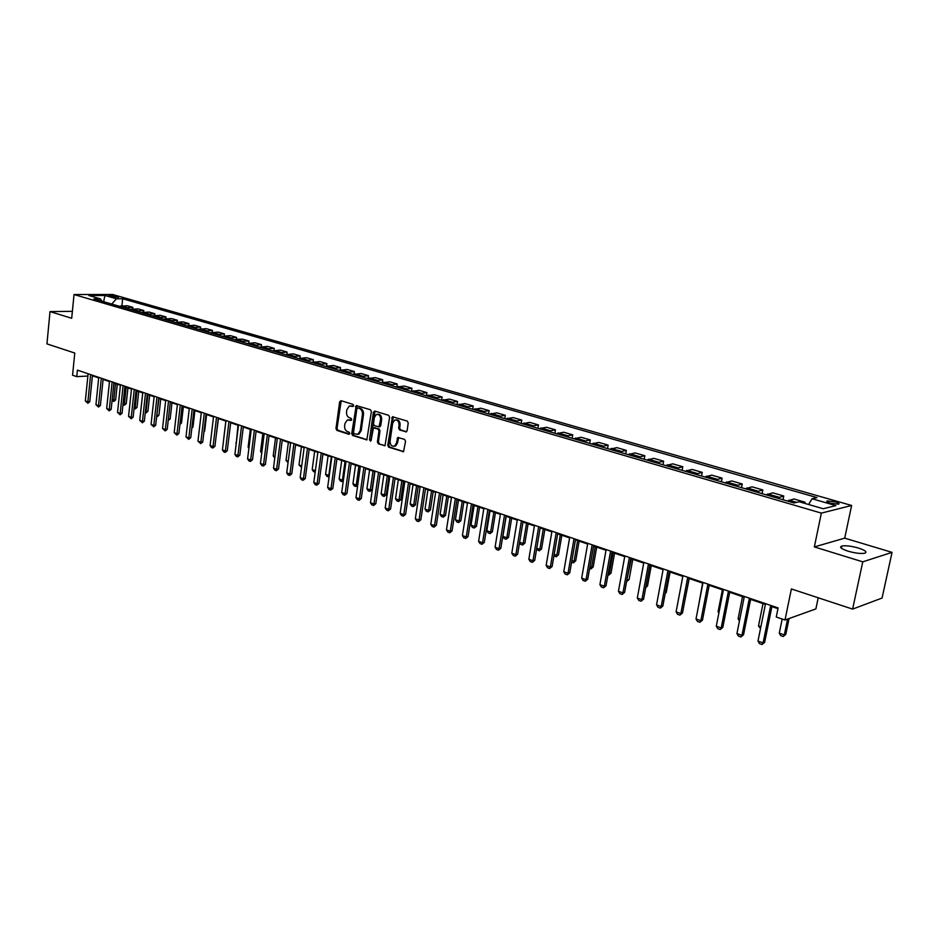 <?xml version="1.0" encoding="UTF-8"?>
<svg xmlns="http://www.w3.org/2000/svg" width="939" height="939" viewBox="0 0 939 939"><rect width="100%" height="100%" fill="white"/><g stroke="black" fill="none" stroke-linecap="round" stroke-linejoin="round"><path stroke-width="1.41" d="M353.663 405.671L353.017 404.38L340.974 400.671L339.648 401.822L335.986 428.548L336.901 430.391L348.862 434.276L349.801 433.489L349.155 432.186L347.594 431.682C345.446 430.696 344.46 428.712 344.636 425.766L344.953 423.524L347.289 419.991L351.221 420.39L351.726 419.616L351.08 418.313L349.519 417.82C347.36 416.834 346.374 414.862 346.55 411.904L346.855 409.662L349.285 406.059L353.134 406.47L353.663 405.671M858.399 548.036C851.286 546.052 845.769 545.371 841.849 546.017C839.067 547.132 841.144 548.846 848.07 551.181C855.194 553.177 860.734 553.869 864.702 553.235C867.507 552.097 865.406 550.36 858.399 548.036M72.186 313.438L72.115 314.096M835.464 501.919L827.282 500.921C825.991 501.391 827.001 502.142 830.299 503.175L838.504 504.184C839.795 503.715 838.785 502.952 835.464 501.919M405.671 431.917L407.103 430.755L408.242 422.984L407.256 421.071L392.443 416.763L387.748 445.297L388.711 447.199L403.524 451.682L405.554 441.271L404.58 439.358L397.796 437.492L396.434 443.196L394.615 446.084C391.704 446.682 390.19 445.039 390.072 441.154L392.69 423.09L394.638 420.109C397.514 419.627 398.993 421.282 399.075 425.085L398.629 428.102L399.603 430.015L406.446 431.834M72.385 311.337L50.013 311.595L46.95 343.885L74.768 353.041L72.573 375.201L76.763 376.633L77.409 370.119L778.114 607.932L776.26 617.005L785.004 620.01L815.874 608.906L818.209 597.779M862.777 561.839L892.05 552.367L844.713 538.153L814.348 546.921L862.777 561.839L852.612 609.106L791.377 588.953L785.004 620.01M814.348 546.921L821.355 513.117L74.028 294.541L112.633 294.494L851.626 505.475L821.355 513.117M50.013 311.595L71.704 318.274L74.028 294.541M371.375 411.611L370.424 409.733L356.221 405.566L351.714 433.642L352.641 435.496L366.832 439.839L371.375 411.611M374.79 411.082L388.664 415.343L389.626 417.233L385.002 445.708L378.358 443.842L377.408 441.952L378.98 430.919L378.03 429.029L373.464 427.832L371.116 440.391L370.635 441.142L369.497 439.863L373.405 412.233L374.79 411.082M892.05 552.367L882.061 598.049L852.612 609.106M109.452 296.172L118.514 297.311L115.814 296.161L108.642 295.574L109.452 296.172M102.022 301.219L100.367 298.837L93.97 298.872L794.007 502.964L799.171 501.755L823.198 508.738L835.863 505.605L812.047 498.75L817.012 497.6L122.657 298.755L116.436 298.778L111.753 304.048M100.367 298.837L88.865 295.503L104.933 295.48L116.436 298.778M844.713 538.153L851.626 505.475M92.409 375.823L98.689 377.901M103.09 379.403L109.476 381.574M113.912 383.077L120.415 385.283M124.875 386.809L131.495 389.051M136.002 390.577L142.728 392.866M147.27 394.403L154.125 396.739M158.691 398.289L165.675 400.66M170.276 402.221L177.377 404.639M182.025 406.211L189.255 408.676M193.927 410.261L201.298 412.761M206.005 414.369L213.505 416.916M218.259 418.524L225.9 421.118M230.689 422.75L238.459 425.39M243.295 427.034L251.218 429.722M256.077 431.377L264.152 434.123M269.059 435.79L277.275 438.583M282.228 440.262L290.609 443.102M295.597 444.804L304.13 447.703M309.154 449.405L317.852 452.363M322.934 454.089L331.796 457.093M336.913 458.842L345.939 461.906M351.104 463.666L360.318 466.789M365.517 468.561L374.907 471.742M380.154 473.526L389.732 476.777M395.026 478.585L404.791 481.895M410.132 483.714L420.085 487.095M425.484 488.926L435.626 492.376M441.072 494.231L451.424 497.74M456.917 499.607L467.481 503.198M473.021 505.076L483.796 508.738M489.395 510.64L500.381 514.372M506.039 516.297L517.248 520.112M522.953 522.049L534.408 525.934M540.16 527.894L551.85 531.861M557.66 533.833L569.597 537.894M575.466 539.89L587.65 544.021M593.577 546.04L606.019 550.266M612.005 552.296L624.705 556.616M630.762 558.67L643.731 563.083M649.847 565.149L663.098 569.656M669.272 571.757L682.817 576.358M689.05 578.471L702.9 583.178M709.203 585.314L723.347 590.126M729.72 592.286L744.169 597.204M750.613 599.387L765.391 604.411M771.905 606.617L777.962 608.683M76.763 376.633L87.867 376.058M121.917 305.774L122.657 298.755M132.692 308.931L132.857 307.358L127.235 305.738L119.288 306.255M143.597 312.135L143.773 310.527L138.08 308.872L130.134 309.412M154.665 315.375L154.841 313.732L149.066 312.065L141.132 312.617M165.863 318.65L166.05 316.983L160.205 315.293L152.271 315.868M177.225 321.983L177.412 320.281L171.485 318.556L163.562 319.154M188.739 325.363L188.939 323.615L182.929 321.877L175.006 322.488M200.406 328.779L200.617 327.007L194.526 325.234L186.603 325.88M212.237 332.253L212.46 330.434L206.275 328.638L198.364 329.307M224.233 335.775L224.456 333.908L218.2 332.101L210.289 332.782M248.741 342.97L248.976 341.021L242.532 339.155L236.37 339.343L236.628 337.441L230.278 335.599L222.379 336.303M261.253 346.644L261.5 344.648L254.962 342.758L247.086 343.51M273.942 350.388L274.2 348.322L267.568 346.409L259.704 347.184M286.806 354.179L287.076 352.066L280.362 350.118L272.498 350.916M299.858 358.041L300.151 355.846L293.332 353.874L285.491 354.707M313.11 361.961L313.415 359.696L306.49 357.689L298.661 358.545M326.549 365.952L326.866 363.593L319.847 361.562L312.03 362.442M340.188 370.001L340.517 367.548L333.392 365.482L325.61 366.398M354.026 374.133L354.379 371.562L347.148 369.473L339.378 370.412M368.076 378.335L368.452 375.647L361.104 373.511L353.357 374.497M382.326 382.607L382.736 379.779L375.283 377.619L367.548 378.628M396.81 386.962L397.232 383.981L389.662 381.797L381.962 382.83M411.493 391.399L411.963 388.253L404.275 386.023L396.598 387.103M426.435 395.8L426.916 392.584L419.111 390.331L411.458 391.434M441.612 400.225L442.105 396.986L434.17 394.697L426.552 395.835M457.023 404.721L457.528 401.458L449.476 399.122L441.882 400.296M472.693 409.287L473.197 406L465.016 403.629L457.457 404.838M488.597 413.923L489.125 410.613L480.815 408.207L473.291 409.463M504.771 418.641L505.299 415.308L496.86 412.855L489.372 414.146M521.204 423.43L521.755 420.073L513.163 417.585L505.722 418.911M537.906 428.301L538.47 424.921L529.737 422.386L522.33 423.759M554.89 433.243L555.454 429.839L546.592 427.268L539.221 428.677M572.144 438.278L572.731 434.851L563.717 432.233L556.393 433.689M589.704 443.396L590.302 439.945L581.124 437.281L573.858 438.783M607.556 448.607L608.167 445.121L598.836 442.41L591.617 443.959M625.714 453.901L626.336 450.38L616.853 447.633L609.693 449.229M644.189 459.277L644.823 455.744L635.175 452.95L628.062 454.582M662.981 464.758L663.627 461.19L653.814 458.349L646.771 460.04M682.101 470.333L682.77 466.742L672.782 463.843L665.798 465.58M701.562 476.014L702.255 472.387L692.078 469.441L685.165 471.225M721.375 481.789L722.079 478.127L711.727 475.134L704.884 476.977M741.54 487.67L742.256 483.984L731.716 480.932L724.955 482.834M762.081 493.656L762.82 489.935L752.08 486.825L745.39 488.785M782.985 499.748L783.748 496.003L772.809 492.834L766.201 494.853M804.817 503.398L805.063 502.189L793.924 498.961L787.41 501.039M132.857 307.358L124.91 307.886M143.773 310.527L135.838 311.079M154.841 313.732L146.907 314.295M166.05 316.983L158.116 317.57M177.412 320.281L169.49 320.88M188.939 323.615L181.016 324.248M200.617 327.007L192.695 327.652M212.46 330.434L204.549 331.103M224.456 333.908L216.557 334.613M236.628 337.441L228.74 338.157M248.976 341.021L242.814 341.221L236.37 339.343L234.644 339.883M242.814 341.221L241.088 341.761M261.5 344.648L253.624 345.411M274.2 348.322L266.336 349.12M287.076 352.066L279.235 352.876M300.151 355.846L292.311 356.691M313.415 359.696L305.598 360.564M326.866 363.593L319.06 364.496M340.517 367.548L332.735 368.487M354.379 371.562L346.62 372.525M368.452 375.647L360.705 376.633M382.736 379.779L375.013 380.811M397.232 383.981L389.544 385.037M411.963 388.253L404.298 389.345M426.916 392.584L419.275 393.711M442.105 396.986L434.487 398.148M457.528 401.458L449.945 402.655M473.197 406L465.662 407.233M489.125 410.613L481.613 411.881M505.299 415.308L497.834 416.611M521.755 420.073L514.326 421.423M538.47 424.921L531.075 426.306M555.454 429.839L548.118 431.271M572.731 434.851L565.442 436.33M590.302 439.945L583.06 441.459M608.167 445.121L600.972 446.682M626.336 450.38L619.2 451.999M644.823 455.744L637.745 457.41M663.627 461.19L656.619 462.904M682.77 466.742L675.822 468.502M702.255 472.387L695.376 474.207M722.079 478.127L715.272 480.005M742.256 483.984L735.53 485.909M762.82 489.935L756.165 491.93M783.748 496.003L777.187 498.057M805.063 502.189L802.622 502.764M808.62 504.501L812.047 498.75M103.654 301.689L104.933 295.48M353.393 406.282L350.599 405.883M348.627 419.792L351.479 420.191M341.209 400.742L337.031 428.454L337.946 430.285L349.566 434.053M357.02 405.613L352.747 433.536L353.674 435.391L367.032 439.722M357.782 408.042L356.832 408.852L353.534 432.515L354.191 433.818L357.912 434.229L360.177 430.743L362.442 414.51C362.63 411.517 361.632 409.533 359.437 408.559L358.346 407.996M357.536 434.37L358.944 434.123L361.21 430.637L360.177 430.743M358.815 407.949L360.482 408.465C362.665 409.439 363.663 411.435 363.487 414.416L361.21 430.637M385.178 445.591L378.358 443.842M374.051 427.773L379.063 428.923L380.013 430.801L378.44 441.835L379.391 443.724M374.978 411.141L370.917 440.907M380.624 419.428C380.565 415.719 379.133 414.076 376.351 414.475L374.368 417.479L373.476 423.794L374.426 425.672L379.004 426.869L380.624 419.428L381.657 419.322C381.645 415.801 380.307 414.122 377.631 414.287M379.438 426.822L380.753 425.66L379.72 425.766M381.657 419.322L380.753 425.66M395.976 419.886C398.711 419.721 400.084 421.411 400.096 424.98L399.65 427.996L400.624 429.909L406.552 431.764M394.251 446.248L395.648 445.966L397.455 443.079L396.434 443.196M398.664 437.48L397.455 443.079M393.288 416.763L388.769 445.18L389.732 447.081L403.664 451.589M112.187 399.533L113.795 400.084L115.52 383.628M115.626 399.967L113.748 401.469L113.795 400.084L115.626 399.967L117.281 384.227M113.748 401.469L112.093 400.448M90.637 374.602L87.879 401.845L89.768 401.716L87.867 403.254L85.343 400.941L88.102 373.745M92.468 375.224L89.768 401.716M85.343 400.941L87.879 401.845L87.867 403.254M123.115 403.359L124.406 403.805L126.178 387.244M126.249 403.676L124.359 405.202L124.406 403.805L126.249 403.676L127.939 387.842M124.359 405.202L122.986 404.615M134.195 407.233L135.169 407.573L136.977 390.906M137 407.444L135.099 408.97L135.169 407.573L137 407.444L138.726 391.504M135.099 408.97L134.054 408.606M145.428 411.176L146.073 411.399L147.916 394.626M147.904 411.259L146.296 412.773L146.073 411.399L147.904 411.259L149.665 395.225M145.991 412.796L145.275 412.538M101.318 378.229L98.501 405.636L100.391 405.507L98.478 407.045L95.942 404.732L98.748 377.361M103.149 378.851L100.391 405.507M95.942 404.732L98.501 405.636L98.478 407.045M112.152 381.903L109.264 409.486L111.154 409.345L109.229 410.895L106.67 408.559L109.534 381.023M113.971 382.525L111.154 409.345M106.67 408.559L109.264 409.486L109.229 410.895M123.115 385.636L120.18 413.383L122.07 413.23L120.122 414.803L117.539 412.444L120.474 384.732M124.934 386.246L122.07 413.23M117.539 412.444L120.18 413.383L120.122 414.803M156.813 415.155L158.996 398.394M158.949 415.12L157.329 416.646L157.118 415.261L158.949 415.12L160.745 398.993M134.242 389.403L131.237 417.327L133.127 417.174L131.167 418.747L128.561 416.376L131.554 388.5M136.061 390.025L133.127 417.174M128.561 416.376L131.237 417.327L131.167 418.747M168.363 419.181L170.147 419.029L171.978 402.808M170.147 419.029L168.222 420.367M180.077 423.125L181.485 423.008L183.363 406.669M179.924 424.475L181.485 423.008M191.967 427.116L192.988 427.022L194.901 410.589M191.849 428.09L192.988 427.022M204.021 431.154L204.643 431.095L206.603 414.569M203.951 431.752L204.643 431.095M216.252 435.25L218.458 418.594M145.51 393.23L142.446 421.329L144.336 421.177L142.364 422.761L139.735 420.367L142.798 392.314M147.329 393.852L144.336 421.177M139.735 420.367L142.446 421.329L142.364 422.761M156.942 397.115L153.808 425.39L155.698 425.226L153.714 426.822L151.062 424.405L154.184 396.176M158.75 397.725L155.698 425.226M151.062 424.405L153.808 425.39L153.714 426.822M168.527 401.047L165.323 429.499L167.212 429.334L165.217 430.931L162.541 428.501L165.733 400.096M170.335 401.657L167.212 429.334M162.541 428.501L165.323 429.499L165.217 430.931M180.276 405.026L177.002 433.665L178.891 433.489L176.884 435.109L174.185 432.656L177.448 404.063M182.084 405.648L178.891 433.489M174.185 432.656L177.002 433.665L176.884 435.109M192.19 409.075L188.845 437.891L190.734 437.715L188.716 439.346L185.992 436.87L189.326 408.101M193.997 409.686L190.734 437.715M185.992 436.87L188.845 437.891L188.716 439.346M225.853 421.106L223.728 438.595M204.279 413.172L200.864 442.187L202.742 441.999L200.711 443.642L197.965 441.154L201.369 412.186M206.075 413.782L202.742 441.999M197.965 441.154L200.864 442.187L200.711 443.642M238.001 425.238L236.299 442.997M235.842 442.832L236.241 443.454M216.533 417.339L213.036 446.53L214.925 446.342L212.871 447.985L211.404 447.469L210.101 445.485L213.576 416.329M218.329 417.949L214.925 446.342M210.101 445.485L213.036 446.53L212.871 447.985M250.326 429.428L248.119 447.14L248.999 447.445M248.119 447.14L248.894 448.326M228.963 421.552L225.395 450.943L227.273 450.743L225.207 452.41L223.728 451.87L222.414 449.875L225.97 420.531M230.759 422.163L227.273 450.743M222.414 449.875L225.395 450.943L225.207 452.41M262.826 433.665L260.572 451.495L261.887 451.952M260.572 451.495L261.723 453.267M241.581 425.837L237.931 455.415L239.809 455.204L237.731 456.882L236.217 456.342L234.903 454.335L238.541 424.804M243.365 426.435L239.809 455.204M234.903 454.335L237.931 455.415L237.731 456.882M274.775 458.009L273.202 455.92L274.974 456.542M275.503 437.973L273.202 455.92M254.375 430.179L250.643 459.957L252.521 459.734L250.431 461.436L248.894 460.885L247.579 458.866L251.288 429.135M256.159 430.778L252.521 459.734M247.579 458.866L250.643 459.957L250.431 461.436M288.05 462.669L286.019 460.403L288.238 461.19M288.367 442.351L286.019 460.403M267.357 434.581L263.554 464.559L265.42 464.336L263.319 466.037L261.758 465.486L260.432 463.455L264.223 433.525M269.129 435.191L265.42 464.336M260.432 463.455L263.554 464.559L263.319 466.037M301.513 467.399L299.013 464.958L301.712 465.908M301.419 446.776L299.013 464.958M315.187 472.153L313.497 471.601L312.194 469.582L315.387 470.697M314.659 451.272L312.194 469.582M315.375 470.756L315.093 472.164M328.087 455.838L325.575 474.265L328.814 475.392L331.338 456.941M329.143 476.519L328.497 476.871L329.296 475.334M328.497 476.871L326.878 476.296L325.575 474.265M341.714 460.474L339.155 479.019L342.442 480.169L345.024 461.589M343.322 480.756L342.113 481.648L342.442 480.169L343.428 480.029M342.113 481.648L340.47 481.073L339.155 479.019M355.552 465.169L352.935 483.843L356.268 485.017L358.898 466.307M357.736 485.04L355.916 486.496L356.268 485.017L357.771 484.794M355.916 486.496L354.249 485.909L352.935 483.843M369.59 469.946L366.926 488.738L370.306 489.923L372.994 471.096M372.09 489.665L369.931 491.414L370.306 489.923L372.09 489.665L374.661 471.66M369.931 491.414L368.241 490.815L366.926 488.738M383.851 474.782L381.117 493.714L384.556 494.923L387.302 475.956M386.328 494.642L384.157 496.414L384.556 494.923L386.328 494.642L388.957 476.519M384.157 496.414L382.443 495.804L381.117 493.714M398.324 479.7L395.53 498.762L399.028 499.982L401.833 480.897M400.789 499.701L398.606 501.485L399.028 499.982L400.789 499.701L403.477 481.449M398.606 501.485L396.857 500.863L395.53 498.762M413.019 484.7L410.167 503.891L413.712 505.123L416.576 485.909M415.472 504.842L413.266 506.626L413.712 505.123L415.472 504.842L418.219 486.461M413.266 506.626L411.493 506.004L410.167 503.891M427.938 489.771L425.027 509.091L428.63 510.347L431.553 490.991M430.379 510.053L428.161 511.861L428.63 510.347L430.379 510.053L433.184 491.543M428.161 511.861L426.365 511.227L425.027 509.091M443.102 494.912L440.121 514.372L443.771 515.652L446.776 496.168M445.52 515.347L443.29 517.166L443.771 515.652L445.52 515.347L448.384 496.708M443.29 517.166L441.459 516.52L440.121 514.372M458.49 500.147L455.45 519.748L459.159 521.051L462.223 501.414M460.896 520.722L458.643 522.565L459.159 521.051L460.896 520.722L463.831 501.954M458.643 522.565L456.788 521.908L455.45 519.748M474.136 505.464L471.014 525.194L474.794 526.521L477.928 506.743M476.519 526.192L474.254 528.035L474.794 526.521L476.519 526.192L479.512 507.283M474.254 528.035L472.364 527.378L471.014 525.194M490.017 510.851L486.836 530.735L490.674 532.084L493.879 512.166M492.388 531.744L490.111 533.61L490.674 532.084L492.388 531.744L495.452 512.706M490.111 533.61L488.186 532.929L486.836 530.735M506.168 516.344L502.905 536.369L506.802 537.73L510.077 517.671M508.515 537.378L506.215 539.256L506.802 537.73L508.515 537.378L511.649 518.199M506.215 539.256L504.266 538.575L502.905 536.369M519.619 542.226L523.199 543.481L526.556 523.269M524.901 543.118L522.589 545.007L523.199 543.481L524.901 543.118L528.105 523.798M522.589 545.007L520.605 544.315L519.56 542.601M536.756 548.223L539.866 549.315L543.294 528.95M541.557 548.939L539.221 550.853L539.866 549.315L541.557 548.939L544.843 529.479M539.221 550.853L536.603 549.139M554.174 554.327L556.815 555.242L560.313 534.737M558.494 554.855L556.134 556.792L556.815 555.242L558.494 554.855L561.839 535.253M556.134 556.792L553.928 555.794M280.538 439.053L276.641 469.242L278.507 469.007L276.383 470.721L274.81 470.157L273.484 468.103L277.357 437.973M282.31 439.652L278.507 469.007M273.484 468.103L276.641 469.242L276.383 470.721M293.907 443.595L289.928 473.984L291.794 473.737L289.658 475.474L288.05 474.899L286.724 472.833L290.679 442.504M295.668 444.194L291.794 473.737M286.724 472.833L289.928 473.984L289.658 475.474M307.487 448.196L303.414 478.796L305.269 478.55L303.121 480.287L301.501 479.712L300.163 477.634L304.213 447.093M309.236 448.795L305.269 478.55M300.163 477.634L303.414 478.796L303.121 480.287M321.267 452.88L317.1 483.679L318.955 483.421L316.795 485.181L315.14 484.594L313.802 482.505L317.934 451.753M323.016 453.467L318.955 483.421M313.802 482.505L317.1 483.679L316.795 485.181M335.258 457.622L330.998 488.644L332.852 488.374L330.669 490.146L328.99 489.548L327.641 487.447L331.878 456.483M336.995 458.22L332.852 488.374M327.641 487.447L330.998 488.644L330.669 490.146M349.461 462.446L345.106 493.679L346.961 493.409L344.754 495.193L343.052 494.583L341.702 492.459L346.033 461.284M351.198 463.033L346.961 493.409M341.702 492.459L345.106 493.679L344.754 495.193M363.886 467.34L359.437 498.797L361.28 498.515L359.062 500.311L357.336 499.689L355.975 497.564L360.4 466.167M365.611 467.927L361.28 498.515M355.975 497.564L359.437 498.797L359.062 500.311M393.054 416.705L392.443 416.763M378.534 472.317L373.98 503.985L375.823 503.691L373.593 505.511L371.832 504.877L370.471 502.729L375.001 471.12M380.248 472.904L375.823 503.691M370.471 502.729L373.98 503.985L373.593 505.511M393.418 477.364L388.769 509.267L390.589 508.961L388.347 510.793L386.563 510.147L385.201 507.987L389.826 476.143M395.119 477.951L390.589 508.961M385.201 507.987L388.769 509.267L388.347 510.793M408.535 482.493L403.77 514.619L405.601 514.314L403.336 516.157L401.528 515.499L400.155 513.328L404.885 481.261M410.226 483.069L405.601 514.314M400.155 513.328L403.77 514.619L403.336 516.157M423.888 487.705L419.029 520.065L420.836 519.748L418.559 521.603L416.716 520.945L415.343 518.751L420.179 486.449M425.578 488.28L420.836 519.748M415.343 518.751L419.029 520.065L418.559 521.603M439.499 493.01L434.522 525.594L436.33 525.265L434.029 527.131L432.163 526.462L430.778 524.267L435.731 491.731M441.177 493.574L436.33 525.265M430.778 524.267L434.522 525.594L434.029 527.131M455.356 498.386L450.262 531.216L452.058 530.875L449.746 532.765L447.844 532.084L446.459 529.866L451.53 497.083M457.023 498.949L452.058 530.875M446.459 529.866L450.262 531.216L449.746 532.765M471.472 503.856L466.272 536.932L468.056 536.58L465.721 538.481L463.796 537.789L462.399 535.547L467.575 502.541M473.127 504.419L468.056 536.58M462.399 535.547L466.272 536.932L465.721 538.481M487.857 509.419L482.529 542.742L484.313 542.366L481.965 544.291L480.005 543.587L478.608 541.334L483.902 508.081M489.501 509.971L484.313 542.366M478.608 541.334L482.529 542.742L481.965 544.291M504.513 515.077L499.067 548.646L500.839 548.259L498.468 550.195L496.473 549.479L495.076 547.214L500.499 513.703M506.144 515.628L500.839 548.259M495.076 547.214L499.067 548.646L498.468 550.195M521.45 520.816L515.875 554.644L517.635 554.256L515.253 556.205L513.222 555.477L511.814 553.188L517.366 519.431M523.07 521.368L517.635 554.256M511.814 553.188L515.875 554.644L515.253 556.205M538.681 526.662L532.965 560.747L534.725 560.337L532.319 562.308L530.253 561.569L528.845 559.268L534.514 525.253M540.277 527.213L534.725 560.337M528.845 559.268L532.965 560.747L532.319 562.308M571.898 560.524L574.034 561.276L577.614 540.618M575.701 560.876L573.33 562.825L574.034 561.276L575.701 560.876L579.128 541.134M573.33 562.825L571.605 562.215M556.193 532.613L550.36 566.945L552.097 566.534L549.667 568.518L547.566 567.766L546.158 565.454L551.968 531.181M557.778 533.152L552.097 566.534M546.158 565.454L550.36 566.945L549.667 568.518M589.915 566.839L591.547 567.414L595.209 546.592M593.202 567.003L590.807 568.964L591.547 567.414L593.202 567.003L596.711 547.097M590.807 568.964L589.622 568.541M574.022 538.657L568.036 573.26L569.762 572.837L567.32 574.832L565.184 574.069L563.764 571.734L569.715 537.202M575.584 539.197L569.762 572.837M563.764 571.734L568.036 573.26L567.32 574.832M608.261 573.26L609.352 573.647L613.108 552.672M610.996 573.224L608.589 575.196L609.352 573.647L610.996 573.224L614.587 553.177M608.589 575.196L607.956 574.973M592.145 544.82L586.03 579.68L587.744 579.246L585.279 581.264L583.107 580.49L581.675 578.131L587.767 543.329M593.694 545.336L587.744 579.246M581.675 578.131L586.03 579.68L585.279 581.264M626.923 579.797L631.301 558.858M629.095 579.551L626.665 581.546L627.463 579.997L629.095 579.551L632.769 559.351M610.596 551.076L604.329 586.218L606.031 585.76L603.542 587.802L601.336 587.004L599.904 584.645L606.136 549.561M612.134 551.592L606.031 585.76M599.904 584.645L604.329 586.218L603.542 587.802M645.915 586.441L647.511 585.995L651.267 565.642M645.703 587.591L647.511 585.995M629.376 557.449L622.956 592.861L624.635 592.392L622.134 594.457L619.881 593.648L618.449 591.265L624.834 555.911M630.891 557.966L624.635 592.392M618.449 591.265L622.956 592.861L622.134 594.457M665.328 592.802L666.232 592.544L670.082 572.027M665.211 593.46L666.232 592.544M648.485 563.928L641.9 599.634L643.579 599.152L641.055 601.218L638.766 600.408L637.323 598.002L643.861 562.367M649.976 564.445L643.579 599.152M637.323 598.002L641.9 599.634L641.055 601.218M685.094 599.27L689.226 578.53M667.934 570.536L661.197 606.524L662.852 606.019L660.305 608.12L657.981 607.287L656.537 604.857L663.227 568.94M669.413 571.029L662.852 606.019M656.537 604.857L661.197 606.524L660.305 608.12M702.618 583.084L698.71 604.939M687.735 577.262L680.845 613.531L682.477 613.014L679.906 615.127L677.535 614.282L676.092 611.841L682.958 575.63M689.191 577.755L682.477 613.014M676.092 611.841L680.845 613.531L679.906 615.127M722.396 589.798L718.1 611.735L719.051 612.064M718.1 611.735L718.863 613.038M707.912 584.105L700.846 620.679L702.466 620.139L699.872 622.275L697.454 621.407L696.01 618.954L703.041 582.45M709.344 584.586L702.466 620.139M696.01 618.954L700.846 620.679L699.872 622.275M742.514 596.641L738.124 618.742L739.779 619.329M738.124 618.742L739.439 621.008M728.453 591.077L721.211 627.945L722.807 627.393L720.201 629.553L717.736 628.672L716.293 626.184L723.488 589.387M729.861 591.547L722.807 627.393M716.293 626.184L721.211 627.945L720.201 629.553M760.52 628.543L758.512 625.89L760.883 626.724M763.008 603.601L758.512 625.89M749.381 598.178L741.963 635.351L743.535 634.787L740.906 636.959L738.406 636.067L736.939 633.567L744.322 596.465M750.766 598.648L743.535 634.787M736.939 633.567L741.963 635.351L740.906 636.959M782.175 619.036L779.276 633.156L784.323 634.928L787.575 619.083M785.814 634.365L783.208 636.513L785.814 634.365L789.065 618.543M783.208 636.513L780.696 635.621L779.276 633.156M770.696 605.409L763.09 642.898L764.651 642.311L761.999 644.506L759.451 643.591L757.984 641.079L765.543 603.66M772.058 605.878L764.651 642.311M757.984 641.079L763.09 642.898L761.999 644.506M126.636 307.417L121.014 305.785M137.552 310.598L131.859 308.943M148.62 313.814L142.857 312.135M159.841 317.089L153.996 315.375M171.215 320.387L165.276 318.661M182.741 323.744L176.72 321.995M194.42 327.148L188.328 325.375M206.263 330.587L200.089 328.791M218.282 334.084L212.014 332.265M230.466 337.629L224.104 335.775M255.349 344.871L248.812 342.97M268.049 348.569L261.418 346.644M280.949 352.325L274.223 350.364M294.024 356.127L287.205 354.144M307.299 359.989L300.374 357.97M320.774 363.909L313.743 361.867M334.448 367.888L327.312 365.811M348.322 371.926L341.08 369.813M362.407 376.023L355.059 373.886M376.715 380.178L369.25 378.006M391.234 384.403L383.652 382.196M405.977 388.699L398.289 386.457M420.954 393.054L413.137 390.777M436.166 397.479L428.231 395.166M451.624 401.974L443.56 399.627M467.329 406.552L459.124 404.157M483.28 411.188L474.946 408.77M499.489 415.907L491.027 413.442M515.969 420.695L507.365 418.195M532.718 425.578L523.974 423.031M549.749 430.532L540.864 427.938M567.062 435.567L558.024 432.938M584.668 440.684L575.478 438.02M602.58 445.896L593.237 443.185M620.796 451.201L611.289 448.431M639.33 456.589L629.658 453.783M658.192 462.082L648.344 459.218M677.383 467.669L667.359 464.746M696.926 473.35L686.726 470.38M716.809 479.136L706.421 476.108M737.056 485.029L726.481 481.953M757.679 491.027L746.904 487.893M778.677 497.13L767.703 493.949M796.612 502.353L788.889 500.111M115.685 297.405L115.814 296.161M117.61 297.452L117.68 296.701M352.195 405.906L351.151 406M350.27 419.815L349.226 419.909M337.946 430.285L336.901 430.391M337.031 428.454L335.986 428.548M340.681 401.739L339.648 401.822M366.914 439.804L366.163 439.886M353.674 435.391L352.641 435.496M352.747 433.536L351.714 433.642M356.491 406.61L355.458 406.704M363.487 414.416L362.442 414.51M360.482 408.465L359.437 408.559M385.06 445.673L384.286 445.767M378.44 441.835L377.408 441.952M380.013 430.801L378.98 430.919M379.063 428.923L378.03 429.029M375.154 427.679L374.121 427.785M370.529 439.745L369.497 439.863M374.438 412.139L373.405 412.233M400.624 429.909L399.603 430.015M399.65 427.996L398.629 428.102M400.096 424.98L399.075 425.085M398.136 438.466L397.103 438.583M403.57 451.659L402.761 451.753M389.732 447.081L388.711 447.199M388.769 445.18L387.748 445.297M392.737 417.785L391.704 417.878M841.379 548.223L841.849 546.017M72.057 314.049L72.115 313.462M827.095 501.872L827.282 500.921M358.393 407.972L357.724 408.031M358.944 434.123L357.912 434.229M380.037 426.764L379.004 426.869M395.648 445.966L394.615 446.084M398.465 437.421L397.796 437.492"/></g></svg>
